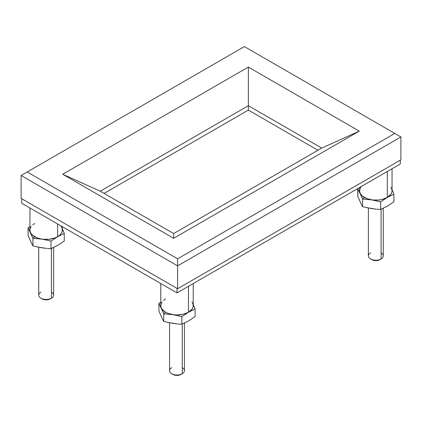 <?xml version="1.0" encoding="UTF-8"?>
<svg xmlns="http://www.w3.org/2000/svg" width="422" height="422" viewBox="0 0 422 422"><rect width="100%" height="100%" fill="white"/><g stroke="black" fill="none" stroke-linecap="round" stroke-linejoin="round"><path stroke-width="0.63" d="M317.935 150.264L248.358 110.095L104.065 193.397L248.358 110.095L248.358 105.716L321.722 148.075L173.642 233.566L100.278 191.208L248.358 105.716L248.358 110.095L317.935 150.264M400.9 159.827L400.9 136.955L400.9 159.827L177.62 288.738L21.1 198.372L21.1 175.499L21.1 198.372L177.62 288.738L177.62 265.865L177.62 288.738L400.9 159.827M21.1 175.499L177.62 265.865L400.9 136.955L244.38 46.589L27.214 171.97L177.62 258.807L394.786 133.426L177.62 258.807L27.214 171.97L21.1 175.499L177.62 265.865L177.62 258.807L177.62 265.865L400.9 136.955L244.38 46.589L21.1 175.499M248.358 67.087L359.286 131.131L173.642 238.309L62.714 174.265L248.358 67.087L359.286 131.131L321.722 148.075L248.358 105.716L248.358 67.087L248.358 105.716L100.278 191.208L173.642 233.566L321.722 148.075L359.286 131.131L173.642 238.309L173.642 233.566L173.642 238.309L62.714 174.265L100.278 191.208L62.714 174.265L248.358 67.087M370.574 258.95L371.798 259.657A5.708 3.297 0 0 0 379.869 259.657L381.092 258.95A7.438 4.294 180 0 1 370.574 258.95A7.438 4.294 180 0 1 370.574 252.878M368.395 208.02L368.395 255.911A7.438 4.294 0 0 0 372.985 259.878A7.438 4.294 0 0 0 381.092 258.95L381.092 209.275L381.092 258.95A7.438 4.294 0 0 0 383.271 255.911L383.271 208.289M381.092 252.878A7.438 4.294 180 0 1 381.092 258.95L378.017 260.369L375.833 260.617L373.649 260.369L371.798 259.657M171.749 373.739L172.973 374.446A5.708 3.297 0 0 0 181.043 374.446L182.262 373.739A7.438 4.294 180 0 1 171.749 373.739A7.438 4.294 180 0 1 171.749 367.667M169.57 322.814L169.57 370.706A7.438 4.294 0 0 0 174.159 374.673A7.438 4.294 0 0 0 182.262 373.739L182.262 324.064L182.262 373.739A7.438 4.294 0 0 0 184.44 370.706L184.44 323.078M182.262 367.667A7.438 4.294 180 0 1 182.262 373.739L179.192 375.158L177.008 375.411L172.973 374.446M40.908 298.201L42.131 298.908A5.708 3.297 0 0 0 50.202 298.908L51.426 298.201A7.438 4.294 180 0 1 40.908 298.201A7.438 4.294 180 0 1 40.908 292.129M38.729 247.271L38.729 295.163A7.438 4.294 0 0 0 43.324 299.129A7.438 4.294 0 0 0 51.426 298.201L51.426 248.526L51.426 298.201A7.438 4.294 0 0 0 53.605 295.163L53.605 247.54M51.426 292.129A7.438 4.294 180 0 1 51.426 298.201L48.351 299.62L46.167 299.873L42.131 298.908M392.096 189.758L392.703 191.171L392.096 189.758M376.846 209.212L380.676 209.449L387.285 206.184L393.916 201.806L393.916 194.183L387.285 197.464L380.676 201.827L380.676 209.449L380.676 201.827L371.634 199.88L362.593 199.026L362.593 206.653L362.593 199.026L360.172 193.26L357.75 188.587L357.75 196.214L357.988 188.418L357.75 188.587L362.593 199.026L364.381 197.449L362.593 199.026L371.634 199.88L380.676 201.827L387.285 197.464L393.916 194.183L392.703 191.171L393.916 194.183L393.916 201.806L387.285 206.184L380.459 209.439M362.593 206.653L361.385 204.443L362.593 206.653L371.634 208.6L376.155 209.154L366.729 207.671M361.385 204.443L357.75 196.214L361.385 204.443M193.271 304.552L193.877 305.961L193.271 304.552M178.015 324.006L181.85 324.244L188.46 320.973L195.091 316.6L195.091 308.973L188.46 312.254L181.85 316.616L181.85 324.244L181.85 316.616L172.809 314.67L163.768 313.82L163.768 321.443L163.768 313.82L161.346 308.055L158.925 303.381L158.925 311.003L158.925 303.381L160.793 302.046L158.925 303.381L163.768 313.82L165.556 312.238L163.768 313.82L172.809 314.67L181.85 316.616L188.46 312.254L195.091 308.973L193.877 305.961L195.091 308.973L195.091 316.6L188.46 320.973L181.629 324.233M163.768 321.443L162.56 319.238L163.768 321.443L172.809 323.389L177.33 323.943L167.903 322.461M162.56 319.238L158.925 311.003L162.56 319.238M62.435 229.009L63.036 230.423L62.435 229.009M47.18 248.463L51.015 248.7L57.619 245.435L64.249 241.062L64.249 233.435L57.619 236.716L51.015 241.078L51.015 248.7L51.015 241.078L41.973 239.132L32.932 238.282L32.932 245.905L32.932 238.282L30.505 232.517L28.084 227.838L28.084 235.465L28.084 227.838L29.957 226.503L28.084 227.838L32.932 238.282L34.715 236.7L32.932 238.282L41.973 239.132L51.015 241.078L57.619 236.716L64.249 233.435L63.036 230.423L64.249 233.435L64.249 241.062L57.619 245.435L50.793 248.695M32.932 245.905L31.719 243.694L32.932 245.905L41.973 247.851L46.494 248.405L37.067 246.923M31.719 243.694L28.084 235.465L31.719 243.694M21.712 198.725L177.008 288.384L177.008 292.905L400.288 163.994L400.288 160.181L400.288 163.994L177.008 292.905L21.712 203.246L177.008 292.905L177.008 288.384L21.712 198.725L21.712 203.246L21.712 198.725M162.027 302.031L161.104 303.787L160.793 305.612L161.104 307.438L162.027 309.194L165.54 312.233L167.998 313.393L173.843 314.791L177.008 314.97L183.211 314.258L188.47 312.233L188.47 286.285L188.47 312.233A16.21 9.358 0 0 0 193.218 305.612L192.907 303.787L191.984 302.031M160.793 283.542L160.793 305.612A16.21 9.358 0 0 0 170.804 314.258A16.21 9.358 0 0 0 188.47 312.233L191.984 309.194L192.907 307.438L193.218 305.612L193.218 283.542M165.54 298.992L163.525 300.411M31.191 226.493L30.268 228.249L29.957 230.074L30.268 231.9L31.191 233.656L32.689 235.276L37.162 237.855L39.963 238.72L43.007 239.253L49.332 239.253L55.176 237.855L57.629 236.689L57.629 223.982L57.629 236.689A16.21 9.358 0 0 0 62.377 230.074L62.066 228.249L61.148 226.493M29.957 208.004L29.957 230.074A16.21 9.358 0 0 0 39.963 238.72A16.21 9.358 0 0 0 57.629 236.689L59.65 235.276L61.148 233.656L62.066 231.9L62.377 226.725M34.704 223.454L32.689 224.873M360.852 187.241L359.934 188.993L359.623 190.823L359.934 192.648L360.852 194.405L362.35 196.019L366.823 198.604L372.668 200.002L378.993 200.002L382.037 199.469L387.296 197.438L387.296 171.496L387.296 197.438A16.21 9.358 0 0 0 392.043 190.823L391.732 188.993L390.809 187.241M359.623 187.473L359.623 190.823A16.21 9.358 0 0 0 369.63 199.469A16.21 9.358 0 0 0 387.296 197.438L390.809 194.405L391.732 192.648L392.043 190.823L392.043 168.753M381.092 258.95L379.869 259.657M182.262 373.739L181.043 374.446M51.426 298.201L50.202 298.908"/></g></svg>
